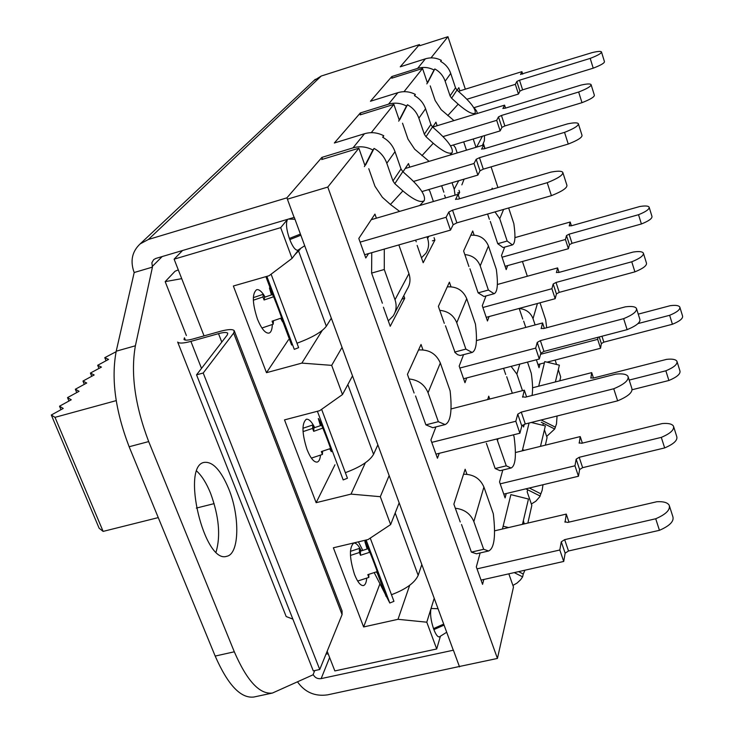 <?xml version="1.0" encoding="UTF-8"?>
<svg xmlns="http://www.w3.org/2000/svg" width="734" height="734" viewBox="0 0 734 734"><rect width="100%" height="100%" fill="white"/><g stroke="black" fill="none" stroke-linecap="round" stroke-linejoin="round"><path stroke-width="1.1" d="M365.587 164.26L364.844 165.233L358.843 148.204L321.675 159.553M427.839 81.942L427.326 82.63L422.545 68.482L391.727 78.217M399.791 119.027L399.177 119.835L393.864 104.384L360.155 114.871M491.661 189.4L492.23 188.143L492.56 189.133M489.367 219.301L487.596 214.025M457.154 90.209L458.833 87.667L459.897 90.878M502.946 108.549L504.579 105.155L432.693 127.092L435.941 122.174L437.152 125.734M445.538 197.969L444.593 195.198M458.998 190.363L459.677 192.354L458.282 195.033M457.649 192.95L459.677 192.354M468.907 266.525L463.613 250.991L472.724 230.971L474.118 235.091M432.372 240.844L434.904 240.119L423.179 262.735L417.151 245.431M434.051 237.642L434.904 240.119M444.29 323.345L438.382 306.39L449.41 282.168L450.997 286.755M403.003 171.82L408.489 163.554L409.728 167.159M414.104 393.011L407.434 374.368L421.041 344.475L422.949 349.861M403.783 295.664L404.728 298.325L390.231 326.281L383.396 307.197M402.003 299.077L404.728 298.325M368.541 253.597L365.789 257.983L358.807 238.449L374.946 214.108L376.386 218.191M483.825 579.475L482.559 584.347L476.32 566.914L480.137 552.941M460.246 521.993L453.869 504.175L465.154 469.237L466.943 474.283M439.235 453.318L437.436 458.236L430.913 440.005L435.923 426.913M487.651 399.562L488.743 396.176L489.725 399.03M506.231 493.542L505.093 497.909L499.533 481.954L502.79 470.035M466.714 377.937L464.971 382.717L459.181 366.11L463.539 354.724M539.995 364L539.022 367.725L536.37 359.77M524.287 424.28L523.581 426.977L522.892 424.94M522.755 319.079L519.186 308.427M505.689 374.478L503.588 368.321M507.662 265.589L506.194 269.617L501.487 255.524L504.708 247.083M489.083 316.556L487.468 320.997L482.275 305.748L486.027 295.93M459.383 666.49L497.432 658.435L513.479 587.026L508.827 573.832M542.912 425.325L543.261 423.243M545.362 445.162L547.059 437.62L544.444 429.876M527.856 523.067L531.829 505.387L527.168 491.844L527.654 489.761M419.701 45.737L447.951 36.7L431.014 57.885M422.545 68.482L404.039 91.649M393.864 104.384L371.349 132.56M358.843 148.204L327.786 187.06L287.581 199.134M559.831 380.799L560.693 376.927L558.317 369.743M453.3 650.223L294.233 217.236M447.951 36.7L465.347 89.19M483.394 143.662L485.009 148.534M491.083 166.857L497.946 187.565M522.443 261.488L527.333 276.25M555.115 360.064L556.574 364.477M327.786 187.06L497.432 658.435M439.253 636.91C437.583 636.965 435.803 634.525 433.904 629.598L433.528 628.598C430.794 620.358 429.968 613.642 431.051 608.468L434.216 598.283M326.052 653.976L328.236 653.966L334.851 670.931L436.702 648.975L440.29 636.644M297.784 250.257C295.288 250.331 292.627 246.78 289.792 239.605L289.37 238.458C286.315 229.32 285.719 222.943 287.563 219.338L280.682 227.65L174.114 259.166L182.537 250.514M280.682 227.65L292.059 258.377L269.057 275.736L233.357 286.012L266.479 372.688L288.508 339.723M298.38 250.074L292.059 258.377M204.061 335.878L181.72 278.654L165.178 281.636L175.05 271.25L178.298 269.883M181.72 278.654L174.114 259.166M320.492 455.098C320.107 459.2 319.006 461.53 317.198 462.081C313.923 462.392 310.528 458.199 307.023 449.502C301.894 433.317 301.665 423.234 306.326 419.252C308.895 418.848 311.693 421.628 314.702 427.601M272.323 324.492C272.186 329.52 271.066 332.392 268.974 333.126C265.249 333.475 261.377 328.722 257.368 318.868C252.285 303.142 252.046 293.426 256.652 289.701C258.597 289.242 260.827 290.756 263.341 294.251M263.598 294.628L265.102 297.059M366.725 578.117C366.358 582.539 365.257 585.026 363.422 585.558C360.55 585.824 357.577 582.108 354.494 574.419C349.347 557.785 349.1 547.344 353.76 543.096C356.1 542.765 358.614 545.371 361.293 550.904M334.961 464.796L316.143 502.68L284.508 419.885L319.703 410.673L342.484 394.553L352.513 375.872M379.937 583.787L363.624 626.955L333.374 547.784L368.073 539.554L390.635 524.581L399.158 502.854M409.691 585.292L398.012 619.312L426.784 622.193L431.051 608.468L438.051 608.725M398.012 619.312L363.624 626.955M365.358 462.778L351.017 494.11L380.313 496.689L389.148 475.604M380.313 496.689L390.635 524.581M351.017 494.11L316.143 502.68M322.244 330.438L301.848 363.11L331.676 365.358L342.044 347.384M301.848 363.11L266.479 372.688M331.676 365.358L342.484 394.553M328.236 653.966L327.171 651.241M426.784 622.193L436.702 648.975M98.971 368.431L97.677 365.284L101.448 367.092L90.401 373.083L91.732 376.294M106.045 360.761L104.778 357.669L108.559 359.403L97.677 365.284M116.091 351.714L104.778 357.669M103.127 531.398L99.136 528.241L51.307 415.013L55.004 417.343L103.127 531.398L158.26 517.608M60.977 409.682L59.518 406.205L63.234 408.443L51.307 415.013M68.95 401.03L67.519 397.617L71.253 399.764L59.518 406.205M76.731 392.58L75.336 389.24L79.079 391.295L67.519 397.617M84.318 384.341L82.96 381.065L86.713 383.029L75.336 389.24M90.401 373.083L94.163 374.964L82.96 381.065M116.201 400.626L55.004 417.343M214.135 503.634L196.317 508.093M165.178 281.636L186.372 335.521M542.995 484.743L542.132 490.395L539.729 496.79L535.792 501.249L531.361 504.029M557.06 416.004L556.482 423.94L554.702 429.005L546.665 436.446M522.48 524.324L528.462 499.028L510.882 494.633L502.441 529.003M524.929 570.199L523.259 574.016L518.553 571.639M524.287 523.902L523.351 520.69M297.527 681.895C304.931 692.309 314.932 696.63 327.548 694.859L459.668 666.435M554.702 429.005L541.215 422.215M459.539 666.912L453.401 650.205L321.153 678.611C317.629 679.06 315.005 677.757 313.28 674.711L272.442 693.043C259.643 694.621 246.936 680.877 234.311 651.801L148.69 441.584C134.955 405.379 130.514 373.45 135.386 345.787L152.443 267.121L151.865 262.754L153.672 259.625L155.847 258.432L294.095 217.402L286.911 197.841L148.387 239.477L140.157 243.899C132.157 251.423 130.092 260.763 133.955 271.919L134.194 272.516L152.443 267.121M529.076 423.013L522.278 450.841M540.664 493.725L529.342 488.009M538.683 386.212L544.72 361.614L559.372 365.156L555.39 381.928M523.259 574.016L522.636 576.86L520.507 579.86L517.066 583.035L512.919 585.429M555.124 427.05L541.674 420.27M360.899 114.642L360.311 112.972L388.515 104.182C394.653 102.384 400.645 102.999 406.489 106.017L407.462 104.751C412.958 107.825 416.765 112.293 418.866 118.174L424.335 134.221L425.995 136.735L433.262 143.268C442.905 151.479 449.208 154.599 452.172 152.635C453.328 148.819 449.135 142.378 439.602 133.313L432.509 126.927L430.886 124.468L425.564 108.77C423.509 103.008 419.802 98.631 414.426 95.631L415.343 94.429C409.673 91.502 403.847 90.915 397.874 92.677L370.441 101.255L391.828 76.538L417.628 68.381C423.243 66.711 428.702 67.253 434.023 69.996L426.821 83.915M434.023 69.996L434.822 68.95C439.822 71.739 443.272 75.831 445.162 81.217L450.08 95.906L451.584 98.2L458.181 104.173C466.952 111.715 472.613 114.697 475.155 113.137C476.027 109.898 472.127 104.155 463.448 95.906L456.988 90.062L455.52 87.814L450.722 73.4C448.878 68.124 445.501 64.115 440.602 61.381L441.363 60.381C436.189 57.711 430.867 57.188 425.39 58.83L400.241 66.812L419.453 44.59L419.83 45.701M368.771 168.692L374.964 186.28L382.368 197.29L390.424 204.474L399.626 211.392M322.575 159.278L321.896 157.388L352.99 147.873C359.77 145.928 366.404 146.635 372.89 149.984L374.083 148.424C380.194 151.828 384.423 156.773 386.8 163.251L392.956 180.922L394.809 183.683L402.883 190.904C413.6 199.914 420.72 203.162 424.234 200.666C425.775 196.079 421.261 188.757 410.673 178.692L402.81 171.646L401.003 168.948L395.02 151.69C392.727 145.36 388.598 140.543 382.643 137.221L383.772 135.753C377.487 132.505 371.065 131.836 364.495 133.735L334.328 143.011L360.311 112.972M374.083 148.424L365.596 164.994M415.343 94.429L414.664 95.759M392.332 78.024L391.828 76.538M313.959 80.575L321.244 76.033L419.453 44.59M321.896 157.388L286.911 197.841M430.225 85.878L435.161 100.53L441.171 109.669L453.961 120.605M383.772 135.753L382.937 137.377M402.526 123.202L408.021 139.194L414.655 149.176L429.115 161.352M407.462 104.751L399.681 119.862M434.822 68.95L427.638 82.832M134.194 272.516L116.211 351.201C111.036 378.854 115.348 410.701 129.138 446.749L215.181 656.068C227.889 685.015 240.789 698.658 253.891 697.016L272.442 693.043M216.071 552.005C220.787 535.792 218.961 516.222 210.575 493.276C206.548 483.321 201.951 475.944 196.785 471.145M531.26 422.472L545.344 425.922L540.499 446.355M441.363 60.381L440.795 61.482M372.89 149.984L364.385 166.609M522.636 576.86L514.231 572.612M540.16 496.065L525.847 488.844M406.489 106.017L398.69 121.165M228.678 488.716C240.101 516.314 239.44 554.087 226.806 556.271C204.245 564.602 180.665 465.374 204.346 462.374C212.814 461.484 220.925 470.265 228.678 488.716M292.857 619.101L286.177 616.542L177.674 342.072C179.105 343.585 183.509 343.356 190.895 341.383L218.512 333.649C223.631 332.273 226.705 332.126 227.742 333.208L227.366 334.851L196.547 374.835L203.208 373.01L319.74 669.5L342.081 614.597L342.081 610.945L234.412 331.162M319.74 669.5L313.28 670.894L196.547 374.835M203.208 373.01L233.669 333.089L234.219 330.649C232.65 329.034 228.035 329.254 220.356 331.309L192.822 339.025C187.895 340.347 184.959 340.503 183.995 339.493L184.463 337.805L185.372 340.099M366.128 540.013L389.8 603.018L386.396 596.384M385.258 594.155L374.193 572.593M362.807 550.408L358.412 541.848M367.147 548.995L364.881 541.582C365.486 540.499 379.083 574.814 377.79 574.162M377.735 574.144L376.45 571.859M370.248 538.114L393.947 601.329L389.8 603.018M317.4 411.279L343.191 479.926L347.439 478.238L321.611 409.324M320.437 425.692L318.317 418.545C318.969 417.426 332.658 452.318 331.318 451.676L329.713 448.804M266.855 276.369L294.279 349.356L298.637 347.659L271.103 274.195M271.424 294.912L269.442 287.985C270.121 286.82 283.994 322.547 282.608 321.896L280.645 318.281M368.78 574.346L368.863 577.419L357.678 581.053M350.421 551.344L359.394 548.417L360.431 551.179L368.156 548.665M421.821 564.547L418.178 575.346C414.866 582.759 405.966 589.219 391.47 594.724M386.13 596.476L376.826 571.731L367.817 574.658L368.863 577.419M350.439 555.445L359.449 552.5L360.504 555.28L369.532 552.335L365 540.279M359.394 548.417L359.449 552.5M360.431 551.179L360.504 555.28M322.565 451.171L322.428 454.456L311.381 458.117M302.94 428.261L312.803 424.977L313.895 427.867L321.648 425.28M377.854 444.85L373.56 454.337C369.752 460.98 360.348 467.09 345.356 472.678M330.851 449.428L330.52 448.529L321.336 451.575L322.428 454.456M303.032 431.61L312.592 428.427L313.684 431.335L322.832 428.078M312.803 424.977L312.592 428.427M313.895 427.867L313.684 431.335M273.452 320.712L273.213 324.199L261.919 328.015M253.331 297.646L263.442 294.215L264.579 297.233L272.617 294.508M294.793 254.79L300.114 249.358M331.318 318.198L326.327 326.235C322.043 331.896 312.262 337.557 296.976 343.228M291.618 345.044L281.452 318.006L272.075 321.18L273.213 324.199M253.331 300.215L262.928 296.958L264.075 299.995L273.479 296.802L265.901 276.645M263.442 294.215L262.928 296.958M264.579 297.233L264.075 299.995M477.403 113.449L476.586 110.99L474.072 107.65M482.449 145.378L484.385 140.699L484.523 135.607M520.553 74.492L521.929 71.648L458.411 91.337M521.929 71.648L522.718 74.106M466.466 150.158L463.695 141.873M473.228 139.01L475.99 147.305M601.522 52.096L604.44 61.592C604.642 62.996 600.898 65.188 593.228 68.17L522.617 89.842L519.516 80.208L516.819 81.474L519.929 91.108L518.47 94.044L473.779 107.742M518.47 94.044L515.332 84.346L516.819 81.474M466.934 99.264L515.332 84.346M519.929 91.108L522.617 89.842M520.516 74.373L592.2 52.6C597.595 51.325 600.678 51.086 601.458 51.885C601.641 53.243 597.889 55.417 590.2 58.39L593.228 68.17M519.516 80.208L590.2 58.39M394.892 312.684L407.113 289.288C410.168 284.471 410.774 279.25 408.939 273.626L398.846 244.908M455.603 199.474L458.034 194.308L371.248 219.695M458.034 194.308L459.548 198.767M384.286 249.083L384.277 269.506L395.011 299.72C396.947 305.583 396.323 311.005 393.158 316.005L388.295 320.877M382.386 303.225L371.606 273.094L371.762 252.679M384.277 269.506L371.606 273.094M562.941 172.848L566.877 185.151C567.492 187.785 562.336 191.29 551.408 195.666L456.869 222.861L452.539 210.163L448.823 212.034L453.162 224.751L450.493 230.109L364.624 254.726M450.493 230.109L446.098 217.273L448.823 212.034M360.119 242.128L446.098 217.273M453.162 224.751L456.869 222.861M455.502 199.18L458.199 199.153L550.867 172.132C557.583 170.838 561.556 170.903 562.776 172.306C563.363 174.866 558.179 178.334 547.225 182.702L551.408 195.666M452.539 210.163L547.225 182.702M454.63 352.091L465.879 349.1L472.118 352.458L460.218 355.504L457.612 354.66L455.144 352.632L445.474 325.804M439.758 310.344C448.034 311.152 453.695 315.29 456.759 322.749L465.879 349.1M539.306 359.009L535.673 348.118L537.233 342.411L540.839 353.21L539.306 359.009L463.585 378.753M459.851 368.037L535.673 348.118M472.118 352.458C476.403 350.494 477.513 341.035 475.439 324.089L466.714 298.655C463.062 290.26 456.585 286.333 447.272 286.866M541.206 328.63L542.564 322.951L476.43 340.585M542.564 322.951L544.362 328.364M540.839 353.21L543.958 351.421L540.371 340.631L537.233 342.411M540.371 340.631L623.643 318.657C632.901 314.84 637.167 311.418 636.451 308.408C635.213 306.555 631.515 306.041 625.34 306.849L543.619 328.557L541.096 328.318M636.635 308.986L639.874 319.299C640.617 322.373 636.369 325.823 627.13 329.649L543.958 351.421M627.13 329.649L623.643 318.657M525.773 327.428L523.672 321.153M519.213 308.519C526.003 309.188 530.609 312.565 533.022 318.657L535.114 324.942M599.21 336.952L601.357 343.595L600.55 348.265L547.023 362.174M544.38 362.853L537.958 364.523M600.55 348.265L597.678 339.356L598.054 337.255M540.554 354.293L597.678 339.356M546.674 327.749L545.683 319.905L540.022 302.793M637.965 323.602L669.647 315.29C676.959 312.28 680.354 309.546 679.822 307.087C678.812 305.463 675.638 304.995 670.298 305.674L638.25 314.134M601.357 343.595L603.853 342.145L601.953 336.236M679.941 307.482L682.556 316.005C683.097 318.492 679.721 321.244 672.417 324.263L603.853 342.145M672.417 324.263L669.647 315.29M433.399 201.511L429.821 191.079L428.61 189.601M481.623 149.167L483.605 145.029L405.196 168.517M483.605 145.029L484.789 148.607M427.023 236.834L427.61 238.532C429.317 243.844 428.729 248.78 425.839 253.34L421.454 257.79M416.224 241.798L415.627 240.101M578.456 124.037L581.989 135.249C582.411 137.341 577.832 140.277 568.254 144.057L483.302 169.159L479.476 157.682L476.183 159.296L480.018 170.793L477.871 175.077L421.94 191.565M477.871 175.077L473.999 163.489L476.183 159.296M413.581 181.426L473.999 163.489M480.018 170.793L483.302 169.159M481.559 148.956L484.036 148.828L567.465 123.899C573.676 122.587 577.309 122.505 578.337 123.651C578.741 125.679 574.135 128.578 564.538 132.368L568.254 144.057M479.476 157.682L564.538 132.368M478.137 292.866L488.404 290.049L494.12 293.719L483.981 296.49L478.137 292.866L469.925 268.754M464.833 254.588C472.347 255.294 477.467 259.065 480.21 265.882L488.404 290.049M555.17 298.701L551.904 288.719L553.188 284.012L556.436 293.921L555.17 298.701L486.22 317.336M482.862 307.5L551.904 288.719M494.12 293.719C497.533 292.114 498.267 283.994 496.312 269.35L488.449 245.963C485.165 238.275 479.284 234.687 470.797 235.201M556.455 272.608L557.601 267.919L497.368 284.498M557.601 267.919L559.051 272.387M556.436 293.921L559.253 292.361L556.014 282.462L553.188 284.012M556.014 282.462L631.754 261.79C640.02 258.432 643.883 255.524 643.351 253.065C642.296 251.514 638.892 251.184 633.148 252.056L558.702 272.488L556.381 272.369M643.489 253.496L646.452 263.056C647.003 265.561 643.149 268.488 634.91 271.855L559.253 292.361M634.91 271.855L631.754 261.79M425.885 424.858L438.345 421.692L445.098 424.582L432.785 427.711L425.885 424.858L415.545 395.975M409.077 378.964C418.27 379.918 424.591 384.497 428.05 392.718L438.345 421.692M519.901 433.225L515.809 421.261L517.754 414.178L521.801 426.041L519.901 433.225L435.968 454.135M431.766 442.373L515.809 421.261M445.098 424.582C450.639 422.123 452.309 410.875 450.116 390.846L440.327 362.991C436.179 353.687 428.922 349.347 418.536 349.971M522.663 397.213L524.324 390.167L451.015 408.948M524.324 390.167L526.59 396.865M521.801 426.041L525.287 423.968L521.259 412.113L517.754 414.178M521.259 412.113L613.743 388.754C624.258 384.332 629.02 380.221 628.02 376.423C626.561 374.175 622.505 373.413 615.835 374.12L525.278 397.204L522.516 396.773M628.276 377.23L631.855 388.405C632.873 392.268 628.13 396.415 617.643 400.837L525.287 423.968M617.643 400.837L613.743 388.754M471.402 552.124L483.678 549.289L488.624 550.986L476.458 553.794L471.402 552.124L461.521 524.507M455.328 508.249C464.356 509.286 470.522 513.736 473.843 521.599L483.678 549.289M563.721 561.446L559.813 550.005L561.281 541.83L565.152 553.179L563.721 561.446L481.036 580.108M477.017 568.868L559.813 550.005M488.624 550.986C494.349 548.326 495.9 535.903 493.294 513.717L483.917 487.037C480.155 478.467 473.366 474.21 463.539 474.237M565.07 522.259L566.263 514.094L494.551 530.847M566.263 514.094L568.978 522.131M565.152 553.179L568.511 550.986L564.657 539.655L561.281 541.83M564.657 539.655L655.719 518.764C665.958 514.323 670.454 509.836 669.224 505.304C667.628 502.561 663.508 501.368 656.884 501.726L567.685 522.424L564.896 521.727M669.536 506.258L672.885 516.754C674.142 521.351 669.656 525.865 659.444 530.315L568.511 550.986M659.444 530.315L655.719 518.764M457.181 152.938L455.374 147.589L453.346 144.993M461.86 184.885L464.108 179.142M504.579 105.155L505.533 108.091M452.043 182.693L454.227 189.152L455.052 195.18M443.85 192.198L441.657 185.757M591.145 84.841L594.338 95.126C594.623 96.833 590.503 99.347 581.989 102.677L504.864 125.945L501.441 115.477L498.478 116.899L501.909 127.377L500.157 130.9L450.502 145.846M500.157 130.9L496.698 120.33L498.478 116.899M443.033 136.597L496.698 120.33M501.909 127.377L504.864 125.945M502.891 108.393L505.185 108.201L581.044 85.08C586.824 83.786 590.164 83.612 591.053 84.566C591.329 86.208 587.191 88.695 578.649 92.025L581.989 102.677M501.441 115.477L578.649 92.025M512.332 393.24L506.708 376.726M511.093 366.358L516.874 374.092L522.48 390.644M532.031 395.479C532.957 390.58 532.71 383.194 531.269 373.303L527.498 362.091M590.87 378.102L591.705 372.633L532.581 387.772M591.705 372.633L593.467 378.038M629.194 380.084L665.857 370.798C673.94 367.422 677.638 364.257 676.95 361.302C675.785 359.394 672.353 358.743 666.637 359.357L593.118 378.12L590.778 377.817M677.115 361.825L679.941 370.927C680.638 373.927 676.959 377.111 668.894 380.487L632.139 389.736M668.894 380.487L665.857 370.798M497.753 243.706L507.176 241.046L512.424 244.917L503.102 247.542L497.753 243.706L490.303 221.448M495 211.887L499.753 218.741L507.176 241.046M568.4 248.707L565.419 239.495L566.501 235.55L569.456 244.706L568.4 248.707L505.093 266.304M502.047 257.221L565.419 239.495M512.424 244.917C515.204 243.587 515.672 236.486 513.837 223.631L508.653 207.961M569.245 225.944L570.208 222.017L514.919 237.632M570.208 222.017L571.41 225.769M569.456 244.706L572.025 243.321L569.079 234.174L566.501 235.55M569.079 234.174L638.534 214.704C645.993 211.704 649.526 209.181 649.122 207.135C648.205 205.832 645.058 205.63 639.699 206.538L571.336 225.797L569.18 225.769M649.223 207.465L651.957 216.356C652.37 218.438 648.847 220.98 641.397 223.98L572.025 243.321M641.397 223.98L638.534 214.704M495.166 468.54L506.267 465.824L511.066 468.017L500.065 470.696L495.166 468.54L486.376 443.29M496.881 438.96L506.267 465.824M578.465 476.247L574.97 465.796L576.162 459.172L579.621 469.549L578.465 476.247L503.772 494.129M500.193 483.844L574.97 465.796M511.066 468.017C515.507 465.906 516.525 455.511 514.103 436.84L513.415 434.84M579.227 443.198L580.218 436.592L515.396 452.529M580.218 436.592L582.383 443.107M579.621 469.549L582.64 467.668L579.19 457.3L576.162 459.172M579.19 457.3L661.306 437.381C670.344 433.546 674.408 429.812 673.491 426.197C672.142 423.931 668.39 423.05 662.251 423.564L581.649 443.29L579.098 442.822M673.711 426.894L676.785 436.666C677.711 440.327 673.665 444.079 664.655 447.923L582.64 467.668M664.655 447.923L661.306 437.381M444.07 625.111L433.904 629.598M443.703 624.111L433.528 628.598M304.702 245.725L297.848 250.239M300.839 235.219L289.792 239.605M300.417 234.073L289.37 238.458M294.967 219.246L288.444 219.071M508.589 527.562L503.12 526.186M523.122 524.177L523.626 521.984M329.621 657.526L321.153 678.611M524.59 450.272L522.535 449.768M425.564 108.77L418.866 118.174M430.886 124.468L424.335 134.221M450.722 73.4L445.162 81.217M455.52 87.814L450.08 95.906M402.883 190.904L390.424 204.474M395.02 151.69L386.8 163.251M364.495 133.735L352.99 147.873M397.874 92.677L388.515 104.182M425.39 58.83L417.628 68.381M321.244 76.033L148.387 239.477M401.003 168.948L392.956 180.922M402.81 171.646L394.809 183.683M432.509 126.927L425.995 136.735M433.262 143.268L421.903 155.681M456.988 90.062L451.584 98.2M458.181 104.173L447.758 115.614M152.213 266.525L162.186 256.551M314.748 670.582L313.005 674.83M215.181 656.068L234.311 651.801M129.138 446.749L148.69 441.584M116.211 351.201L135.386 345.787M342.081 614.597L233.669 333.089M218.512 333.649L221.787 342.09M190.895 341.383L201.511 368.395M418.178 575.346L395.186 512.983M373.56 454.337L347.843 384.579M326.327 326.235L298.674 251.257M476.586 147.13L482.394 136.249M395.011 299.72L408.939 273.626M466.714 298.655L456.759 322.749M537.435 303.491L533.022 318.657M427.61 238.532L428.794 236.33M488.449 245.963L480.21 265.882M440.327 362.991L428.05 392.718M483.917 487.037L473.843 521.599M454.227 189.152L458.722 180.729M519.782 364.101L516.874 374.092M503.607 209.419L499.753 218.741M498.056 438.666L497.514 440.528M446.694 632.249L439.308 636.901M140.157 243.899L315.308 79.309M474.999 113.302L473.88 114.522M423.958 200.969L419.738 205.511M451.97 152.855L449.869 155.131"/></g></svg>
